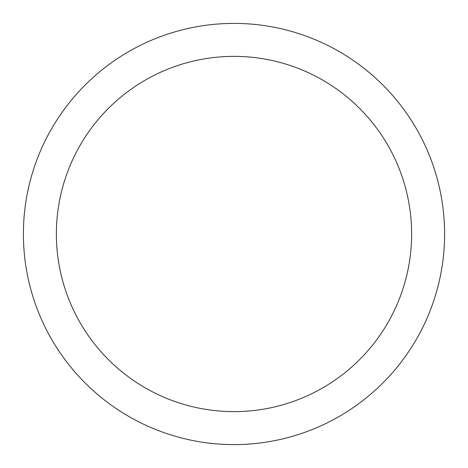 <?xml version="1.0" encoding="UTF-8"?>
<svg xmlns="http://www.w3.org/2000/svg" width="468" height="468" viewBox="0 0 468 468"><rect width="100%" height="100%" fill="white"/><g stroke="black" fill="none" stroke-linecap="round" stroke-linejoin="round"><path stroke-width="0.7" d="M234 444.6A210.6 210.6 0 0 0 416.385 128.7A210.6 210.6 0 0 0 51.615 128.7A210.6 210.6 0 0 0 234 444.6M234 411.624A177.624 177.624 0 0 0 387.826 145.185A177.624 177.624 0 0 0 80.174 145.185A177.624 177.624 0 0 0 234 411.624"/></g></svg>
